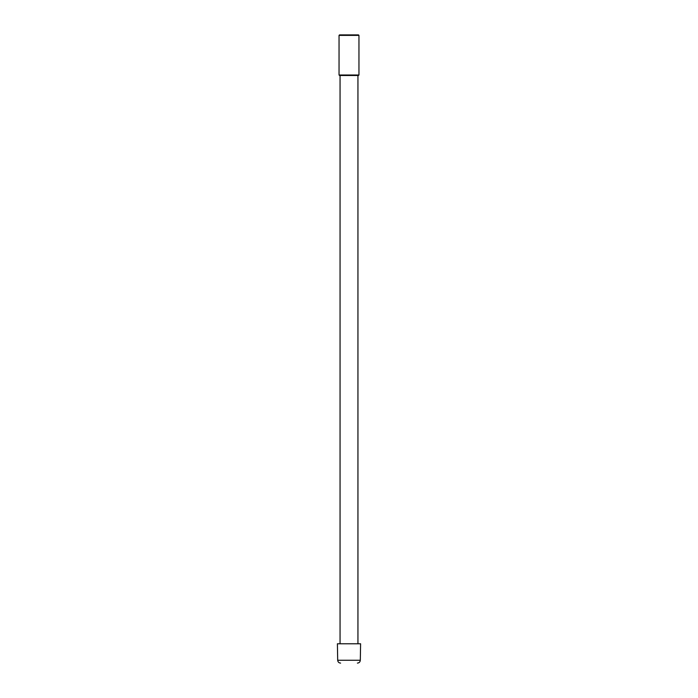 <?xml version="1.0" encoding="UTF-8"?>
<svg xmlns="http://www.w3.org/2000/svg" width="698" height="698" viewBox="0 0 698 698"><rect width="100%" height="100%" fill="white"/><g stroke="black" fill="none" stroke-linecap="round" stroke-linejoin="round"><path stroke-width="1.05" d="M358.955 35.38L339.045 35.38L339.045 75.009L358.955 75.009L358.955 35.38L358.475 34.9L339.525 34.9L339.045 35.38M339.045 75.009L339.525 75.489L358.475 75.489L358.955 75.009M340.057 75.489L340.057 643.774M357.943 75.489L357.943 643.774M360.308 660.247L360.596 643.774L337.404 643.774L337.692 660.247L360.308 660.247C360.116 661.983 359.147 662.934 357.411 663.1M337.692 660.247C337.884 661.983 338.853 662.934 340.589 663.1"/></g></svg>
